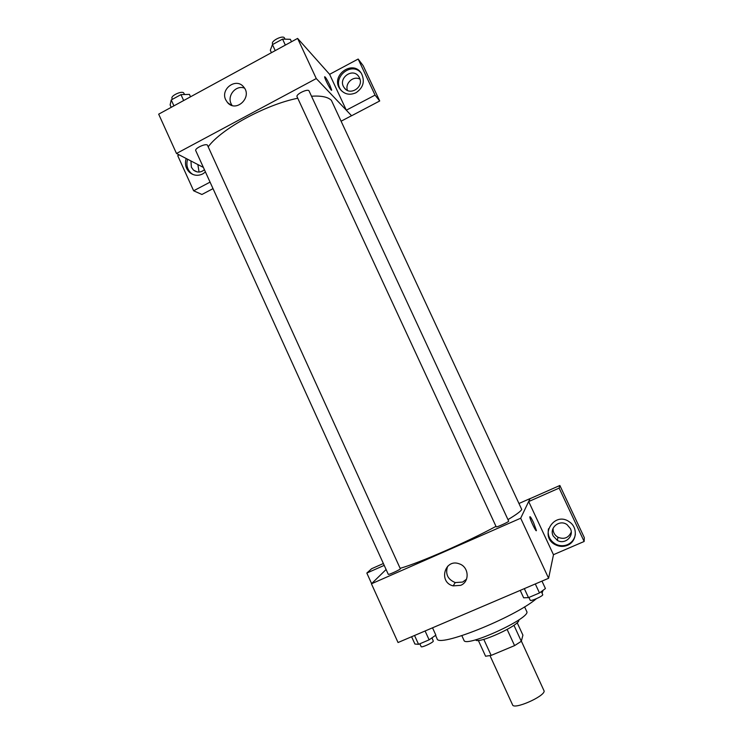 <?xml version="1.0" encoding="UTF-8"?>
<svg xmlns="http://www.w3.org/2000/svg" width="743" height="743" viewBox="0 0 743 743"><rect width="100%" height="100%" fill="white"/><g stroke="black" fill="none" stroke-linecap="round" stroke-linejoin="round"><path stroke-width="1.11" d="M490.009 655.67L512.586 704.884C513.766 709.936 544.201 696.693 544.173 691.111L521.363 641.107M507.153 629.479L514.583 645.611L491.151 655.4L485.578 656.227L478.325 640.392M517.156 622.671L522.914 635.135L521.317 641.302L514.583 645.611M513.933 625.281L521.317 641.302M518.735 619.978C521.326 624.622 477.47 644.794 475.622 639.807M483.786 639.351L491.151 655.4M524.577 606.836L526.703 611.443C531.923 617.619 465.248 648.286 463.957 640.299L461.849 635.692M543.059 590.304L542.074 593.109M536.381 598.719C513.896 617.851 437.181 648.314 437.033 638.599L435.556 635.349M553.498 554.668L548.603 578.277L398.044 642.528L371.435 583.803L386.1 569.51M371.611 583.626L366.828 573.067L384.215 565.377M366.828 573.067L371.621 568.72L383.369 563.519M460.623 585.354L453.137 585.874C438.045 582.326 444.778 558.142 459.295 563.844C469.009 566.825 469.938 581.853 460.623 585.354M519.376 503.317L530.056 498.59L520.685 518.215L548.603 578.277M520.685 518.215L371.435 583.803M447.648 566.25C445.113 573.93 447.639 579.373 455.245 582.577L462.629 582.066L466.539 579.187M533.502 522.561L536.362 530.335C536.669 533.418 529.805 519.32 529.833 516.914C530.047 516.041 531.264 517.927 533.502 522.561M528.691 501.562L553.451 554.696L584.147 541.48L559.145 488.105L528.691 501.562L530.056 498.59M567.448 545.297C563.454 546.904 559.488 546.746 555.55 544.823C538.303 536.52 554.38 510.376 569.621 522.041C578.11 527.716 576.8 541.693 567.448 545.297M548.501 528.756C547.331 535.434 549.718 540.57 555.68 544.164C559.609 546.086 563.556 546.244 567.541 544.638C571.989 542.539 574.599 539.084 575.37 534.245M553.191 535.982C548.891 527.827 559.655 519.023 567.067 524.66L570.355 528.533C574.423 536.26 564.847 544.972 557.343 540.393L553.191 535.982M571.237 532.109C568.534 537.932 564.123 539.641 557.984 537.254C554.603 535.211 552.959 532.257 553.061 528.403M559.145 488.105L559.869 485.485L530.084 498.655M584.147 541.48L584.323 537.663L559.869 485.485M564.615 546.161L570.011 543.839M496.213 526.685L496.194 526.796C496.222 527.688 509.336 521.725 508.667 521.112L309.079 90.99C308.169 88.231 295.538 94.268 297.061 96.739L496.194 526.796M388.283 574.33C388.245 575.128 399.381 570.076 400.375 568.841L207.381 145.034C205.105 143.371 194.397 148.535 195.753 150.634L388.283 574.33M400.319 568.274C419.619 562.795 467.18 542.019 495.99 526.36M507.971 519.617C516.199 514.704 520.787 511.314 521.735 509.457L331.406 100.379C328.053 96.989 321.422 95.596 311.493 96.209M208.319 146.668C221.386 128.818 265.678 104.624 297.757 98.243M351.55 115.713L341.483 121.007M346.322 110.187L375.057 95.113L358.163 59.041L329.613 74.328L346.322 110.187L316.277 78.563L176.49 153.485L203.378 167.416M197.861 164.565L199.059 172.051M359.965 79.185C353.454 75.368 344.715 83.253 347.464 90.432M213.018 188.638L201.91 194.48L193.635 190.784L177.726 155.658L179.184 154.878M375.057 95.113L379.71 100.974L363.16 65.663L358.163 59.041M379.71 100.974L351.588 115.759L346.349 110.252M204.427 169.729C200.777 172.682 197.127 172.803 193.486 170.101L191.378 167.24L190.932 160.971M187.598 159.243C186.01 164.751 187.18 169.404 191.118 173.203L192.92 174.484M205.449 171.986L202.746 173.908C198.056 176.137 193.7 175.664 189.697 172.506C185.759 168.707 184.58 164.036 186.168 158.5M359.463 77.829C364.349 87.172 349.647 96.497 344.13 87.59C337.285 78.414 352.971 66.889 358.888 76.798L359.463 77.829M361.154 73.028C351.42 60.926 331.536 77.811 340.935 90.098L341.446 90.776M356.018 92.736C349.628 95.541 344.297 94.324 340.025 89.086C329.976 75.767 352.86 58.929 361.423 73.436C365.129 81.256 363.327 87.693 356.018 92.736M210.055 182.128L193.635 190.784M329.613 74.328L297.609 38.413L158.677 114.162L176.49 153.485M225.751 99.868C220.123 88.984 236.172 77.291 243.611 86.922C252.852 96.98 236.209 113.066 227.516 102.553L225.751 99.868M297.609 38.413L316.277 78.563M244.493 88.138C236.088 84.683 226.866 95.55 231.138 103.825L232.067 105.46M331.582 90.209L329.873 85.278L331.647 89.977C331.954 92.624 324.561 78.795 324.607 76.798C325.165 76.436 326.92 79.269 329.873 85.278C326.92 79.269 325.165 76.445 324.607 76.798M291.488 41.747L290.355 39.305L282.563 39.091L272.449 44.617L270.313 50.245L271.436 52.679M282.563 39.091L285.34 45.091M272.449 44.617L275.226 50.608M272.83 44.413L272.514 43.726C270.879 41.051 282.386 35.153 284.29 37.707L285.024 39.156M190.524 96.794L189.428 94.389L180.976 94.621L171.243 99.943L170.119 104.93L171.206 107.326M180.976 94.621L183.66 100.537M171.243 99.943L173.918 105.85M172.422 99.293L172.004 98.382C170.5 95.931 181.153 90.757 183.577 92.764L184.57 94.519M541.972 581.11L545.427 588.549L539.483 592.951L528.496 597.623L523.657 597.809L520.221 590.388M535.304 583.952L539.483 592.951M524.335 588.632L528.496 597.623M528.905 597.446L530.205 600.242C530.446 601.663 542.743 596.276 542.771 594.734L541.359 591.558M432.528 627.816L435.862 635.135L429.129 639.834L418.569 644.33L414.919 644.042L411.603 636.742M425.098 630.983L429.129 639.834M414.548 635.488L418.569 644.33M419.841 643.782L421.142 646.642C421.337 647.961 432.547 642.927 433.318 641.181L431.999 637.838M453.137 585.874L455.245 582.577M555.55 544.823L555.68 544.164M557.984 537.254L557.343 540.393M197.109 171.902L193.486 170.101M189.697 172.506L191.118 173.203M345.467 89.114L344.13 87.59M340.025 89.086L340.935 90.098M227.516 102.553L230.878 105.014"/></g></svg>

